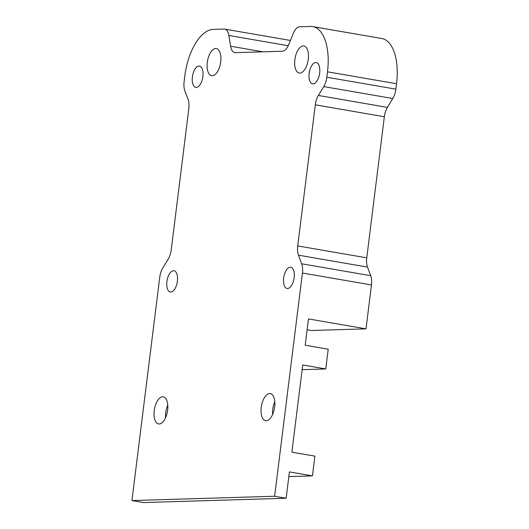 <?xml version="1.0" encoding="UTF-8"?>
<svg xmlns="http://www.w3.org/2000/svg" width="529" height="529" viewBox="0 0 529 529"><rect width="100%" height="100%" fill="white"/><g stroke="black" fill="none" stroke-linecap="round" stroke-linejoin="round"><path stroke-width="0.79" d="M213.227 29.393L224.078 29.062A13.311 6.388 99.8 0 1 224.699 29.108A13.311 6.388 99.8 0 1 228.878 35.476L230.611 46.235A13.311 6.388 99.8 0 0 234.783 52.602A13.311 6.388 99.8 0 0 235.412 52.649L282.36 51.227A13.311 6.388 99.8 0 0 288.794 44.476L293.238 33.525A13.311 6.388 99.8 0 1 299.678 26.781L310.523 26.45A46.585 22.363 99.8 0 1 312.712 26.602A46.585 22.363 99.8 0 1 327.491 71.825L326.816 77.234A13.311 6.388 99.8 0 1 323.761 86.597L318.359 95.465A13.311 6.388 99.8 0 0 315.304 104.828L297.728 245.932A13.311 6.388 99.8 0 0 298.468 255.176L301.689 263.792A13.311 6.388 99.8 0 1 302.429 273.037L274.624 496.248L131.926 500.566L159.725 277.355A13.311 6.388 99.8 0 1 162.787 267.991L168.182 259.117A13.311 6.388 99.8 0 0 171.237 249.754L188.813 108.657A13.311 6.388 99.8 0 0 188.073 99.406L184.852 90.796A13.311 6.388 99.8 0 1 184.112 81.545L184.786 76.136A46.585 22.363 99.8 0 1 213.227 29.393M312.712 26.602L381.753 38.511A46.585 22.363 99.8 0 1 396.532 83.734L395.864 89.143A13.311 6.388 99.8 0 1 392.802 98.506L387.407 107.38A13.311 6.388 99.8 0 0 384.345 116.744L366.769 257.841A13.311 6.388 99.8 0 0 367.51 267.092L370.73 275.702A13.311 6.388 99.8 0 1 371.47 284.952L366.002 328.853L308.467 318.927L305.187 345.245L328.205 349.213L325.745 368.958L302.733 364.984L291.869 452.176L314.887 456.143L312.427 475.888L289.409 471.914L286.136 498.239L274.624 496.248M307.118 329.772L311.356 330.506L366.002 328.853M286.136 498.239L143.432 502.55L131.926 500.566M290.236 267.185A10.792 5.178 99.8 0 1 290.738 267.218A10.792 5.178 99.8 0 1 294.005 278.73A10.792 5.178 99.8 0 1 287.068 288.484A10.792 5.178 99.8 0 1 283.716 277.487A10.792 5.178 99.8 0 1 290.236 267.185M315.72 62.541A10.792 5.178 99.8 0 1 316.23 62.574A10.792 5.178 99.8 0 1 319.496 74.086A10.792 5.178 99.8 0 1 312.56 83.833A10.792 5.178 99.8 0 1 309.207 72.843A10.792 5.178 99.8 0 1 315.72 62.541M198.964 66.065A10.792 5.178 99.8 0 1 199.473 66.105A10.792 5.178 99.8 0 1 202.739 77.618A10.792 5.178 99.8 0 1 195.803 87.364A10.792 5.178 99.8 0 1 192.45 76.374A10.792 5.178 99.8 0 1 198.964 66.065M173.479 270.716A10.792 5.178 99.8 0 1 173.981 270.749A10.792 5.178 99.8 0 1 177.248 282.261A10.792 5.178 99.8 0 1 170.312 292.008A10.792 5.178 99.8 0 1 166.959 281.018A10.792 5.178 99.8 0 1 173.479 270.716M266.259 420.734A13.754 6.606 99.8 0 1 265.618 420.694A13.754 6.606 99.8 0 1 261.445 406.014A13.754 6.606 99.8 0 1 270.293 393.576A13.754 6.606 99.8 0 1 274.571 407.594A13.754 6.606 99.8 0 1 266.259 420.734M159.236 423.974A13.754 6.606 99.8 0 1 158.588 423.927A13.754 6.606 99.8 0 1 154.422 409.248A13.754 6.606 99.8 0 1 163.269 396.816A13.754 6.606 99.8 0 1 167.541 410.828A13.754 6.606 99.8 0 1 159.236 423.974M212.301 75.746A13.754 6.606 99.8 0 1 211.653 75.7A13.754 6.606 99.8 0 1 207.487 61.02A13.754 6.606 99.8 0 1 216.335 48.589A13.754 6.606 99.8 0 1 220.606 62.607A13.754 6.606 99.8 0 1 212.301 75.746M299.87 73.101A13.754 6.606 99.8 0 1 299.222 73.055A13.754 6.606 99.8 0 1 295.056 58.375A13.754 6.606 99.8 0 1 303.904 45.944A13.754 6.606 99.8 0 1 308.176 59.956A13.754 6.606 99.8 0 1 299.87 73.101M167.772 405.029A13.754 6.606 -80.2 0 0 165.59 417.692M274.802 401.795A13.754 6.606 -80.2 0 0 272.614 414.458M325.745 368.958L302.145 369.672M312.427 475.888L288.827 476.596M371.47 284.952L302.429 273.037M396.532 83.734L327.491 71.825M326.816 77.234L395.864 89.143M366.769 257.841L297.728 245.932M384.345 116.744L315.304 104.828M370.73 275.702L301.689 263.792M367.51 267.092L298.468 255.176M387.407 107.38L318.359 95.465M323.761 86.597L392.802 98.506M262.946 51.816L230.611 46.235M228.878 35.476L288.245 45.719M224.699 29.108L290.434 40.449"/></g></svg>
